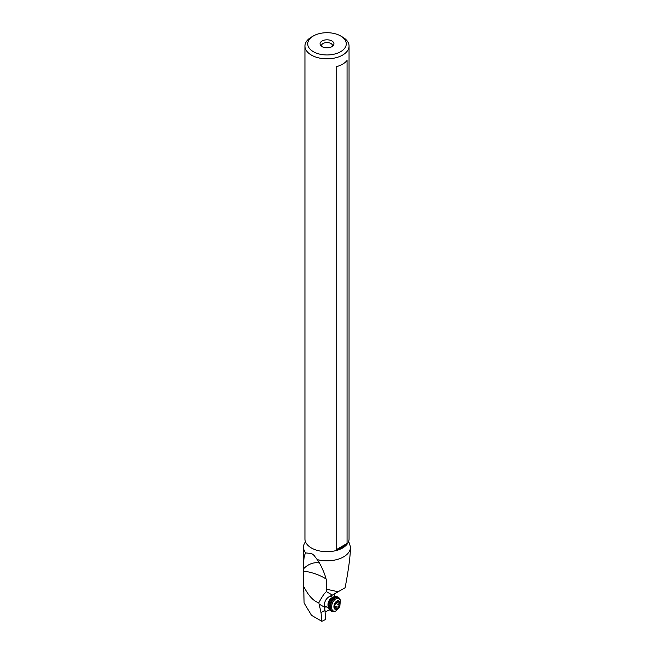 <?xml version="1.0" encoding="UTF-8"?>
<svg xmlns="http://www.w3.org/2000/svg" width="654" height="654" viewBox="0 0 654 654"><rect width="100%" height="100%" fill="white"/><g stroke="black" fill="none" stroke-linecap="round" stroke-linejoin="round"><path stroke-width="0.98" d="M342.59 37.09L340.628 35.962A19.277 11.126 180 0 1 340.628 51.699A19.277 11.126 180 0 1 313.372 51.699A19.277 11.126 180 0 1 313.372 35.962A19.277 11.126 180 0 1 340.628 35.962L342.59 37.09A22.048 12.728 180 0 1 349.048 46.099A22.048 12.728 180 0 1 335.437 57.854A22.048 12.728 180 0 1 311.41 55.1A22.048 12.728 0 0 1 304.952 46.099A22.048 12.728 0 0 1 311.41 37.09L313.372 35.962M322.087 40.989A6.949 4.014 0 0 0 320.656 45.461A6.949 4.014 0 0 0 331.913 46.663A6.949 4.014 0 0 0 333.344 45.461A6.949 4.014 0 0 0 330.94 40.523A6.949 4.014 0 0 0 322.087 40.989M304.952 46.099L304.952 538.97A22.048 12.728 0 0 0 306.056 542.959A22.048 12.728 0 0 0 311.41 547.97A22.048 12.728 0 0 0 347.944 542.959A22.048 12.728 0 0 0 349.048 538.97L349.048 46.099M336.164 66.749A22.048 12.728 0 0 0 347.061 60.462L347.061 543.482A22.048 12.728 180 0 1 336.164 549.769L336.164 66.749M348.492 541.814A23.479 13.554 0 0 1 349.514 543.433L350.479 547.349A23.479 13.554 0 0 1 317.223 559.595L313.953 555.303L311.647 553.546L305.655 552.916C304.126 555.123 303.415 560.445 303.53 568.866A16.669 13.481 133.7 0 1 319.348 562.963M317.223 559.595C319.839 562.947 325.725 574.58 326.738 582.264L326.174 589.156L338.159 591.747L345.116 587.733C348.598 569.405 350.381 555.941 350.479 547.349M326.076 579.027A16.669 4.431 18.8 0 0 324.098 577.776A16.669 4.431 18.8 0 0 303.53 571.187L303.53 568.866M319.095 604.067L324.695 607.304L325.651 619.444L321.858 621.3L321.024 612.618L318.817 602.775C313.609 601.271 308.574 595.859 303.709 586.524L303.53 571.187M318.817 602.775C321.891 596.906 324.417 593.186 326.395 591.617L326.174 589.156M321.858 621.3L311.517 615.332L304.094 602.963L303.709 586.524M305.655 552.916A23.479 13.554 180 0 1 303.521 547.267A23.479 13.554 180 0 1 305.508 541.814M325.177 612.046L329.452 609.757M334.505 596.562L334.129 594.077M324.613 606.65A6.254 3.687 112.6 0 0 326.886 606.904M331.153 596.644A6.254 3.687 112.6 0 0 330.679 595.941M325.561 618.005L325.275 613.656M324.695 607.304L324.376 604.321C324.94 600.004 327.343 597.086 331.578 595.549L338.159 591.747M325.063 610.288L321.024 612.618M332.494 46.287A5.559 3.205 0 0 0 332.559 45.788A5.559 3.205 0 0 0 329.126 42.829A5.559 3.205 0 0 0 323.068 43.524A5.559 3.205 0 0 0 321.441 45.788A5.559 3.205 0 0 0 321.506 46.287M328.627 607.631L325.136 606.176A5.559 3.278 -67.4 0 1 324.515 605.768M336.164 549.769L347.061 543.482M333.941 606.144A0.809 0.474 112.6 0 0 334.259 606.61A1.872 1.104 -67.4 0 1 334.464 606.659A1.872 1.104 -67.4 0 1 334.881 608.49A0.809 0.474 112.6 0 0 334.954 609.201L335.118 609.299A0.809 0.474 112.6 0 0 335.69 608.948A1.872 1.104 -67.4 0 1 337.137 608.179A1.872 1.104 -67.4 0 1 337.431 608.416A0.809 0.474 112.6 0 0 337.963 608.433L338.159 608.236A0.809 0.474 112.6 0 0 338.412 607.419A1.872 1.104 -67.4 0 1 338.69 606.054A1.872 1.104 -67.4 0 1 339.532 605.015A0.809 0.474 112.6 0 0 339.99 604.312L340.023 604.026A0.809 0.474 112.6 0 0 339.704 603.552A1.872 1.104 -67.4 0 1 339.5 603.503A1.872 1.104 -67.4 0 1 339.083 601.68A0.809 0.474 112.6 0 0 339.009 600.961L338.846 600.871A0.809 0.474 112.6 0 0 338.273 601.222A1.872 1.104 -67.4 0 1 336.826 601.982A1.872 1.104 -67.4 0 1 336.532 601.745A0.809 0.474 112.6 0 0 336.001 601.729L335.804 601.925A0.809 0.474 112.6 0 0 335.551 602.743A1.872 1.104 -67.4 0 1 334.431 605.146A0.809 0.474 112.6 0 0 333.973 605.849L333.941 606.144A4.611 2.714 -67.4 0 0 334.954 609.201L335.118 609.299A4.611 2.714 -67.4 0 0 337.963 608.433M340.023 604.026A4.611 2.714 -67.4 0 0 339.009 600.961L338.846 600.871A4.611 2.714 -67.4 0 0 336.001 601.729M339.5 603.503L335.78 601.966L335.461 603.601M334.701 604.394L334.635 606.757M326.395 591.617L332.387 595.083M333.973 605.849A4.611 2.714 -67.4 0 1 334.611 603.732A4.611 2.714 -67.4 0 1 335.804 601.925M332.616 602.726A6.842 4.03 112.6 0 0 331.979 609.373A6.842 4.03 112.6 0 0 335.943 610.893L339.802 606.749L340.366 600.249A6.842 4.03 112.6 0 0 332.616 602.726M339.99 604.312A4.611 2.714 -67.4 0 1 339.352 606.438A4.611 2.714 -67.4 0 1 338.159 608.236M334.856 608.596L335.69 608.948M340.105 599.538A7.505 4.423 112.6 0 0 331.611 602.252A7.505 4.423 112.6 0 0 330.908 609.544A7.505 4.423 112.6 0 0 335.257 611.204L331.872 611.384A7.783 4.586 112.6 0 1 330.85 601.917A7.783 4.586 112.6 0 1 337.84 597.02L340.366 600.249M335.469 596.423A7.644 4.504 112.6 0 0 333.262 597.135L336.884 596.62A7.783 4.586 112.6 0 0 329.902 601.525A7.783 4.586 112.6 0 0 330.916 610.983L331.872 611.384M330.916 610.983L328.725 608.056L328.308 606.242A5.69 3.352 112.6 0 1 329.027 601.328A5.69 3.352 112.6 0 1 331.684 598.116L333.262 597.135A7.644 4.504 112.6 0 0 329.698 601.451A7.644 4.504 112.6 0 0 328.725 608.056A7.644 4.504 112.6 0 0 329.779 610.117M332.355 597.699A5.559 3.278 112.6 0 0 328.823 601.255A5.559 3.278 112.6 0 0 328.488 607.018M335.804 603.462L339.532 605.015M334.676 605.866L338.412 607.419M338.208 601.312L339.083 601.68M314.361 555.704L313.953 555.311M303.521 591.69L303.521 547.267M334.031 606.479L334.464 606.659M335.943 610.893L335.257 611.204M336.884 596.62L337.84 597.02M330.115 596.211L332.894 597.364M334.938 607.264L337.137 608.179M336.082 601.68L336.826 601.982"/></g></svg>
